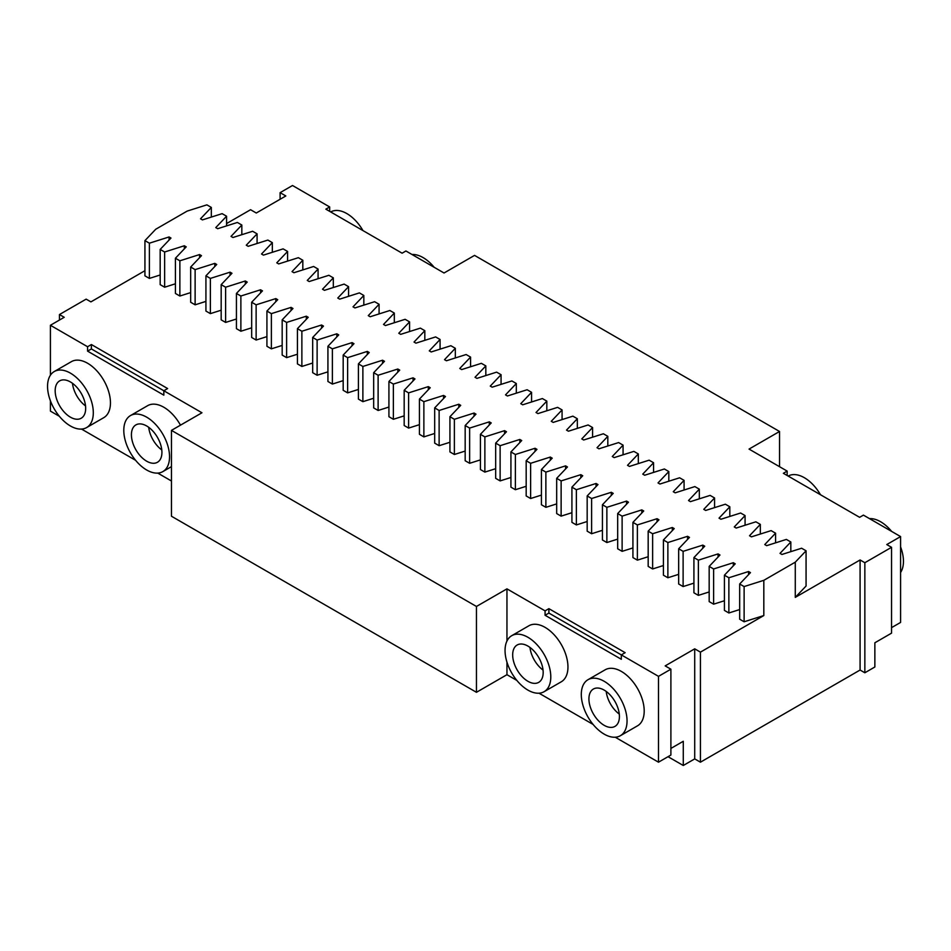 <?xml version="1.0" encoding="UTF-8"?>
<svg xmlns="http://www.w3.org/2000/svg" width="951" height="951" viewBox="0 0 951 951"><rect width="100%" height="100%" fill="white"/><g stroke="black" fill="none" stroke-linecap="round" stroke-linejoin="round"><path stroke-width="1.43" d="M615.249 737.227L658.496 762.191L670.895 755.046L670.895 669.195L665.165 665.89L694.717 648.832L694.717 758.898L683.282 765.496L683.282 741.281L670.895 748.437M506.954 641.033L506.954 588.859L476.451 606.465L171.453 430.375L171.453 516.227L476.451 692.304L506.954 674.699L516.845 680.417M538.991 693.196L593.103 724.436M171.453 481.004L157.747 473.087M135.601 460.308L81.501 429.067M59.354 416.276L50.415 411.117L50.415 400.799M891.539 627.648L900.585 622.429L900.585 536.578L863.425 515.121L859.609 517.32L783.362 473.301L787.166 471.102L749.043 449.086L779.547 431.481L474.549 255.391L444.046 272.996L405.922 250.981L402.107 253.192L325.86 209.161L329.676 206.961L329.676 211.372M891.539 633.152L874.861 642.781L874.861 666.996L864.851 672.773L864.851 562.719L891.539 547.312L891.539 633.152M683.282 765.496L668.03 756.687M670.895 669.195L658.496 676.351L658.496 762.191M506.954 674.699L506.954 662.146M658.496 676.351L621.324 654.894L625.14 652.683L548.893 608.664L545.078 610.863L506.954 588.859M545.078 610.863L545.078 615.273L621.324 659.293L621.324 654.894L548.893 613.074L545.078 615.273M620.349 735.729L637.503 725.827A32.346 18.675 -120 0 0 637.503 688.476A32.346 18.675 -120 0 0 605.157 669.801L587.991 679.703A32.346 18.675 -120 0 0 581.299 694.515A32.346 18.675 -120 0 0 595.421 727.063A32.346 18.675 -120 0 0 620.349 735.729A32.346 18.675 -120 0 0 620.349 698.379A32.346 18.675 -120 0 0 587.991 679.703M544.091 691.71L561.256 681.808A32.346 18.675 -120 0 0 561.256 644.457A32.346 18.675 -120 0 0 528.899 625.77L511.745 635.684A32.346 18.675 -120 0 0 505.052 650.484A32.346 18.675 -120 0 0 519.163 683.044A32.346 18.675 -120 0 0 544.091 691.71A32.346 18.675 -120 0 0 544.091 654.359A32.346 18.675 -120 0 0 511.745 635.684M476.451 606.465L476.451 692.304M171.453 430.375L201.957 412.77L163.834 390.754L163.834 395.164L87.575 351.133L91.391 348.934L163.834 390.754L167.638 388.555L91.391 344.535L91.391 348.934M50.415 375.217L50.415 325.278L87.575 346.735L87.575 351.133M86.6 427.581L103.754 417.667A32.346 18.675 -120 0 0 103.754 380.317A32.346 18.675 -120 0 0 71.408 361.642L54.255 371.544A32.346 18.675 -120 0 0 47.55 386.356A32.346 18.675 -120 0 0 61.672 418.915A32.346 18.675 -120 0 0 86.6 427.581A32.346 18.675 -120 0 0 86.6 390.219A32.346 18.675 -120 0 0 54.255 371.544M180.476 425.168A32.346 18.675 -120 0 0 147.655 405.661L130.501 415.563A32.346 18.675 -120 0 0 123.796 430.375A32.346 18.675 -120 0 0 137.919 462.935A32.346 18.675 -120 0 0 162.847 471.601A32.346 18.675 -120 0 0 162.847 434.25A32.346 18.675 -120 0 0 130.501 415.563M50.415 325.278L64.228 317.289L59.461 314.543L59.461 320.047M59.461 314.543L86.149 299.137L90.916 301.883L144.932 270.702M226.576 223.568L250.565 209.719L256.283 213.012L285.835 195.954L280.105 192.661L292.504 185.504L329.676 206.961M280.105 199.258L280.105 192.661M779.547 466.691L779.547 431.481M787.166 471.102L787.166 475.5M900.585 536.578L886.772 544.554L891.539 547.312M694.717 758.898L700.435 762.191L700.435 652.136L694.717 648.832M700.435 762.191L860.084 670.027L864.851 672.773M87.575 346.735L91.391 344.535M748.568 574.63L748.568 571.527L750.47 572.621L739.676 583.997L739.676 619.208L744.122 621.776L763.819 615.547L700.435 652.136M739.676 609.555L728.87 612.979L728.87 577.756L724.424 575.189L735.23 563.824L733.316 562.719L713.619 568.96L709.173 566.392L719.978 555.015L718.064 553.91L698.367 560.151L693.921 557.583L704.727 546.207L702.813 545.113L683.115 551.342L678.669 548.775L689.475 537.41L687.573 536.305L667.875 542.545L663.418 539.978L674.223 528.601L672.321 527.496L652.624 533.737L648.178 531.169L658.972 519.793L657.07 518.699L637.372 524.928L632.926 522.361L643.72 510.996L641.818 509.891L622.12 516.131L617.674 513.564L628.48 502.187L626.566 501.082L606.869 507.323L602.423 504.755L613.229 493.379L611.315 492.285L591.617 498.514L587.171 495.946L597.977 484.582L596.075 483.477L576.377 489.717L571.92 487.15L582.725 475.773L580.823 474.668L561.126 480.909L556.68 478.341L567.474 466.965L565.572 465.871L545.874 472.1L541.428 469.532L552.222 458.168L550.32 457.062L530.622 463.303L526.176 460.736L536.97 449.359L535.068 448.266L515.371 454.495L510.925 451.927L521.73 440.551L519.817 439.457L500.119 445.686L495.673 443.118L506.479 431.754L504.565 430.648L484.867 436.889L480.421 434.322L491.227 422.945L489.325 421.852L469.628 428.081L465.17 425.513L475.975 414.149L474.074 413.043L454.376 419.284L449.93 416.716L460.724 405.34L458.822 404.234L439.124 410.475L434.678 407.908L445.472 396.531L443.57 395.438L423.873 401.667L419.427 399.099L430.232 387.735L428.319 386.629L408.621 392.87L404.175 390.302L414.981 378.926L413.067 377.82L393.369 384.061L388.923 381.494L399.729 370.117L397.815 369.024L378.118 375.253L373.672 372.685L384.477 361.321L382.575 360.215L362.878 366.456L358.42 363.888L369.226 352.512L367.324 351.406L347.626 357.647L343.18 355.08L353.974 343.703L352.072 342.61L332.375 348.839L327.929 346.271L338.722 334.907L336.82 333.801L317.123 340.042L312.677 337.474L323.483 326.098L321.569 324.992L301.871 331.233L297.425 328.666L308.231 317.289L306.317 316.196L286.62 322.425L282.174 319.857L292.979 308.493L291.077 307.387L271.38 313.628L266.922 311.06L277.728 299.684L275.826 298.59L256.128 304.819L251.67 302.252L262.476 290.875L260.574 289.782L240.876 296.011L236.43 293.443L247.224 282.078L245.322 280.973L225.625 287.214L221.179 284.646L231.973 273.27L230.071 272.176L210.373 278.405L205.927 275.838L216.733 264.473L214.819 263.368L195.121 269.608L190.675 267.041L201.481 255.664L199.567 254.559L179.87 260.8L175.424 258.232L186.23 246.856L184.328 245.762L164.63 251.991L160.172 249.424L170.978 238.059L169.076 236.954L149.378 243.194L144.932 240.627L155.726 229.25L187.181 211.086L206.878 204.857L211.324 207.425L200.53 218.789L202.432 219.895L222.13 213.654L226.576 216.222L215.77 227.598L217.684 228.704L237.381 222.463L241.827 225.03L231.022 236.407L232.936 237.5L252.633 231.271L257.079 233.839L246.273 245.203L248.187 246.309L267.885 240.068L272.331 242.636L261.525 254.012L263.427 255.118L283.125 248.877L287.582 251.444L276.777 262.821L278.679 263.914L298.376 257.685L302.822 260.253L292.028 271.617L293.93 272.723L313.628 266.482L318.074 269.05L307.28 280.426L309.182 281.532L328.88 275.291L333.325 277.858L322.52 289.235L324.434 290.328L344.131 284.099L348.577 286.667L337.771 298.032L339.685 299.137L359.383 292.896L363.829 295.464L353.023 306.84L354.925 307.934L374.623 301.705L379.08 304.272L368.275 315.649L370.177 316.742L389.874 310.501L394.32 313.069L383.526 324.446L385.428 325.551L405.126 319.31L409.572 321.878L398.778 333.254L400.68 334.348L420.378 328.119L424.824 330.686L414.03 342.051L415.932 343.156L435.629 336.916L440.075 339.483L429.27 350.86L431.183 351.965L450.881 345.724L455.327 348.292L444.521 359.668L446.435 360.762L466.133 354.533L470.579 357.1L459.773 368.465L461.675 369.57L481.372 363.33L485.83 365.897L475.024 377.274L476.926 378.379L496.624 372.138L501.07 374.706L490.276 386.082L492.178 387.176L511.876 380.947L516.322 383.515L505.528 394.879L507.43 395.985L527.127 389.744L531.573 392.311L520.768 403.688L522.681 404.793L542.379 398.552L546.825 401.12L536.019 412.496L537.933 413.59L557.631 407.361L562.077 409.929L551.271 421.293L553.185 422.399L572.882 416.158L577.328 418.725L566.523 430.102L568.425 431.207L588.122 424.966L592.58 427.534L581.774 438.91L583.676 440.004L603.374 433.775L607.82 436.343L597.026 447.707L598.928 448.813L618.625 442.572L623.071 445.139L612.278 456.516L614.18 457.609L633.877 451.38L638.323 453.948L627.517 465.324L629.431 466.418L649.129 460.177L653.575 462.745L642.769 474.121L644.683 475.227L664.38 468.986L668.826 471.553L658.021 482.93L659.923 484.023L679.62 477.794L684.078 480.362L673.272 491.726L675.174 492.832L694.872 486.591L699.33 489.159L688.524 500.535L690.426 501.641L710.124 495.4L714.57 497.967L703.776 509.344L705.678 510.437L725.375 504.208L729.821 506.776L719.027 518.14L720.929 519.246L740.627 513.005L745.073 515.573L734.267 526.949L736.181 528.055L755.879 521.814L760.325 524.381L749.519 535.758L751.433 536.851L771.13 530.622L775.576 533.19L764.77 544.554L766.672 545.66L786.37 539.419L790.828 541.987L780.022 553.363L781.924 554.469L801.622 548.228L806.068 550.795L795.274 562.172L795.274 597.383L806.068 586.018L806.068 550.795M724.424 575.189L724.424 610.411L728.87 612.979M724.424 600.747L713.619 604.17L713.619 568.96M709.173 566.392L709.173 601.603L713.619 604.17M709.173 591.95L698.367 595.374L698.367 560.151M693.921 557.583L693.921 592.806L698.367 595.374M693.921 583.141L683.115 586.565L683.115 551.342M678.669 548.775L678.669 583.997L683.115 586.565M678.669 574.345L667.875 577.756L667.875 542.545M663.418 539.978L663.418 575.189L667.875 577.756M663.418 565.536L652.624 568.96L652.624 533.737M648.178 531.169L648.178 566.392L652.624 568.96M648.178 556.727L637.372 560.151L637.372 524.928M632.926 522.361L632.926 557.583L637.372 560.151M632.926 547.931L622.12 551.342L622.12 516.131M617.674 513.564L617.674 548.775L622.12 551.342M617.674 539.122L606.869 542.545L606.869 507.323M602.423 504.755L602.423 539.978L606.869 542.545M602.423 530.313L591.617 533.737L591.617 498.514M587.171 495.946L587.171 531.169L591.617 533.737M587.171 521.517L576.377 524.928L576.377 489.717M571.92 487.15L571.92 522.361L576.377 524.928M571.92 512.708L561.126 516.131L561.126 480.909M556.68 478.341L556.68 513.564L561.126 516.131M556.68 503.899L545.874 507.323L545.874 472.1M541.428 469.532L541.428 504.755L545.874 507.323M541.428 495.102L530.622 498.514L530.622 463.303M526.176 460.736L526.176 495.946L530.622 498.514M526.176 486.294L515.371 489.717L515.371 454.495M510.925 451.927L510.925 487.15L515.371 489.717M510.925 477.485L500.119 480.909L500.119 445.686M495.673 443.118L495.673 478.341L500.119 480.909M495.673 468.688L484.867 472.1L484.867 436.889M480.421 434.322L480.421 469.532L484.867 472.1M480.421 459.88L469.628 463.303L469.628 428.081M465.17 425.513L465.17 460.736L469.628 463.303M465.17 451.071L454.376 454.495L454.376 419.284M449.93 416.716L449.93 451.927L454.376 454.495M449.93 442.274L439.124 445.698L439.124 410.475M434.678 407.908L434.678 443.13L439.124 445.698M434.678 433.466L423.873 436.889L423.873 401.667M419.427 399.099L419.427 434.322L423.873 436.889M419.427 424.669L408.621 428.081L408.621 392.87M404.175 390.302L404.175 425.513L408.621 428.081M404.175 415.86L393.369 419.284L393.369 384.061M388.923 381.494L388.923 416.716L393.369 419.284M388.923 407.052L378.118 410.475L378.118 375.253M373.672 372.685L373.672 407.908L378.118 410.475M373.672 398.255L362.878 401.667L362.878 366.456M358.42 363.888L358.42 399.099L362.878 401.667M358.42 389.446L347.626 392.87L347.626 357.647M343.18 355.08L343.18 390.302L347.626 392.87M343.18 380.638L332.375 384.061L332.375 348.839M327.929 346.271L327.929 381.494L332.375 384.061M327.929 371.841L317.123 375.253L317.123 340.042M312.677 337.474L312.677 372.685L317.123 375.253M312.677 363.032L301.871 366.456L301.871 331.233M297.425 328.666L297.425 363.888L301.871 366.456M297.425 354.224L286.62 357.647L286.62 322.425M282.174 319.857L282.174 355.08L286.62 357.647M282.174 345.427L271.38 348.839L271.38 313.628M266.922 311.06L266.922 346.271L271.38 348.839M266.922 336.618L256.128 340.042L256.128 304.819M251.67 302.252L251.67 337.474L256.128 340.042M251.67 327.81L240.876 331.233L240.876 296.011M236.43 293.443L236.43 328.666L240.876 331.233M236.43 319.013L225.625 322.425L225.625 287.214M221.179 284.646L221.179 319.857L225.625 322.425M221.179 310.204L210.373 313.628L210.373 278.405M205.927 275.838L205.927 311.06L210.373 313.628M205.927 301.396L195.121 304.819L195.121 269.608M190.675 267.041L190.675 302.252L195.121 304.819M190.675 292.599L179.87 296.023L179.87 260.8M175.424 258.232L175.424 293.455L179.87 296.023M175.424 283.79L164.63 287.214L164.63 251.991M160.172 249.424L160.172 284.646L164.63 287.214M160.172 274.994L149.378 278.405L149.378 243.194M144.932 240.627L144.932 275.838L149.378 278.405M548.893 608.664L548.893 613.074M860.084 670.027L860.084 559.973L795.274 597.383M860.084 559.973L864.851 562.719M330.686 211.954A32.346 18.675 60 0 1 362.973 230.594M412.009 254.499A32.346 18.675 60 0 1 434.155 267.279M900.585 546.908A32.346 18.675 60 0 1 903.45 561.34A32.346 18.675 60 0 1 900.585 572.478M869.499 518.628A32.346 18.675 60 0 1 891.646 531.419M788.177 476.082A32.346 18.675 60 0 1 820.475 494.722M763.819 615.547L763.819 580.324L795.274 562.172M169.076 240.056L169.076 236.954M184.328 248.865L184.328 245.762M199.567 257.673L199.567 254.559M214.819 266.47L214.819 263.368M230.071 275.279L230.071 272.176M245.322 284.087L245.322 280.973M260.574 292.884L260.574 289.782M275.826 301.693L275.826 298.59M291.077 310.501L291.077 307.387M306.317 319.298L306.317 316.196M321.569 328.107L321.569 324.992M336.82 336.916L336.82 333.801M352.072 345.712L352.072 342.61M367.324 354.521L367.324 351.406M382.575 363.318L382.575 360.215M397.815 372.126L397.815 369.024M413.067 380.935L413.067 377.82M428.319 389.732L428.319 386.629M443.57 398.54L443.57 395.438M458.822 407.349L458.822 404.234M474.074 416.146L474.074 413.043M489.325 424.954L489.325 421.852M504.565 433.763L504.565 430.648M519.817 442.56L519.817 439.457M535.068 451.368L535.068 448.266M550.32 460.177L550.32 457.062M565.572 468.974L565.572 465.871M580.823 477.782L580.823 474.668M596.075 486.591L596.075 483.477M611.315 495.388L611.315 492.285M626.566 504.196L626.566 501.082M641.818 512.993L641.818 509.891M657.07 521.802L657.07 518.699M672.321 530.61L672.321 527.496M687.573 539.407L687.573 536.305M702.813 548.216L702.813 545.113M718.064 557.024L718.064 553.91M733.316 565.821L733.316 562.719M748.568 571.527L728.87 577.756M739.676 583.997L744.122 586.565L744.122 621.776M763.819 580.324L744.122 586.565M619.422 716.519A21.564 12.446 60 0 1 614.952 726.398A21.564 12.446 60 0 1 593.388 713.939A21.564 12.446 60 0 1 593.388 689.035A21.564 12.446 60 0 1 610.007 694.812A21.564 12.446 60 0 1 619.422 716.519M543.176 672.5A21.564 12.446 60 0 1 538.706 682.366A21.564 12.446 60 0 1 517.142 669.92A21.564 12.446 60 0 1 517.142 645.016A21.564 12.446 60 0 1 533.761 650.793A21.564 12.446 60 0 1 543.176 672.5M85.673 408.371A21.564 12.446 60 0 1 81.204 418.238A21.564 12.446 60 0 1 59.64 405.792A21.564 12.446 60 0 1 59.64 380.887A21.564 12.446 60 0 1 76.258 386.665A21.564 12.446 60 0 1 85.673 408.371M161.92 452.391A21.564 12.446 60 0 1 157.462 462.257A21.564 12.446 60 0 1 135.886 449.811A21.564 12.446 60 0 1 135.886 424.907A21.564 12.446 60 0 1 152.505 430.684A21.564 12.446 60 0 1 161.92 452.391M790.828 551.651L790.828 541.987M775.576 542.843L775.576 533.19M760.325 534.034L760.325 524.381M745.073 525.237L745.073 515.573M729.821 516.429L729.821 506.776M714.57 507.62L714.57 497.967M699.33 498.823L699.33 489.159M684.078 490.015L684.078 480.362M668.826 481.206L668.826 471.553M653.575 472.409L653.575 462.745M638.323 463.601L638.323 453.948M623.071 454.804L623.071 445.139M607.82 445.995L607.82 436.343M592.58 437.187L592.58 427.534M577.328 428.39L577.328 418.725M562.077 419.581L562.077 409.929M546.825 410.773L546.825 401.12M531.573 401.976L531.573 392.311M516.322 393.167L516.322 383.515M501.07 384.359L501.07 374.706M485.83 375.562L485.83 365.897M470.579 366.753L470.579 357.1M455.327 357.945L455.327 348.292M440.075 349.148L440.075 339.483M424.824 340.339L424.824 330.686M409.572 331.53L409.572 321.878M394.32 322.734L394.32 313.069M379.08 313.925L379.08 304.272M363.829 305.128L363.829 295.464M348.577 296.32L348.577 286.667M333.325 287.511L333.325 277.858M318.074 278.714L318.074 269.05M302.822 269.906L302.822 260.253M287.582 261.097L287.582 251.444M272.331 252.3L272.331 242.636M257.079 243.492L257.079 233.839M241.827 234.683L241.827 225.03M226.576 225.886L226.576 216.222M211.324 217.078L211.324 207.425M619.279 714.082A21.564 12.446 60 0 1 606.215 691.448M543.033 670.063A21.564 12.446 60 0 1 529.969 647.429M85.542 405.922A21.564 12.446 60 0 1 72.466 383.289M161.789 449.954A21.564 12.446 60 0 1 148.713 427.308M171.453 466.632L162.847 471.601"/></g></svg>
